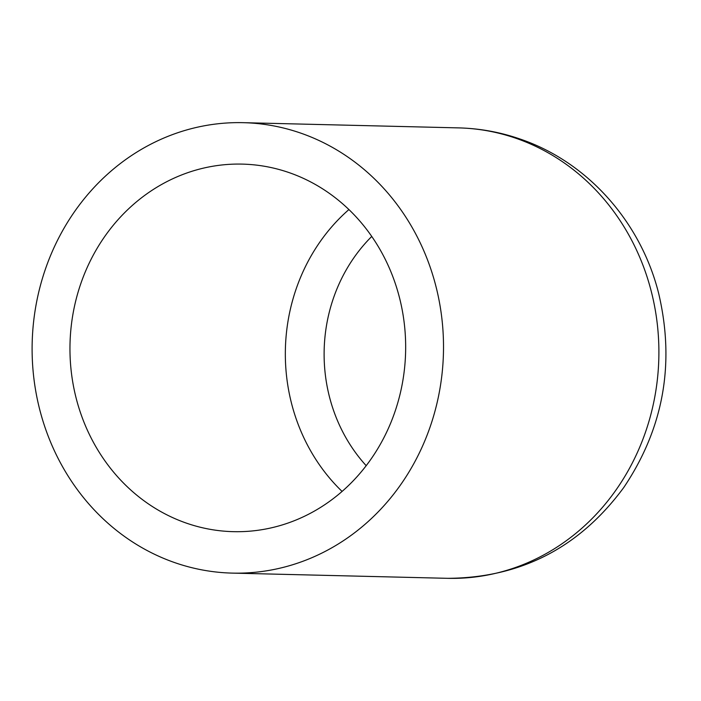 <?xml version="1.0" encoding="UTF-8"?>
<svg xmlns="http://www.w3.org/2000/svg" width="701" height="701" viewBox="0 0 701 701"><rect width="100%" height="100%" fill="white"/><g stroke="black" fill="none" stroke-linecap="round" stroke-linejoin="round"><path stroke-width="1.05" d="M174.628 562.579A225.284 205.691 91.4 0 1 35.05 310.894A225.284 205.691 91.4 0 1 243.273 122.675A225.284 205.691 91.4 0 1 443.444 352.875A225.284 205.691 91.4 0 1 232.355 573.111A225.284 205.691 91.4 0 1 174.628 562.579M186.256 523.077A183.828 167.846 91.4 0 1 72.361 317.702A183.828 167.846 91.4 0 1 242.266 164.113A183.828 167.846 91.4 0 1 405.607 351.955A183.828 167.846 91.4 0 1 233.363 531.665A183.828 167.846 91.4 0 1 186.256 523.077M232.355 573.111L447.729 578.325A225.284 205.691 -88.6 0 0 655.952 390.106A225.284 205.691 -88.6 0 0 516.374 138.421A225.284 205.691 -88.6 0 0 458.647 127.889L243.273 122.675M348.914 209.564A183.828 167.846 -88.6 0 0 342.088 491.436M371.749 236.447A158.435 144.651 -88.6 0 0 366.194 465.692M458.647 127.889C479.791 128.423 500.383 132.174 520.414 139.149C588.025 162.168 641.213 222.699 658.756 293.815C675.116 363.801 663.461 428.355 623.794 487.475C579.49 547.569 520.799 577.852 447.729 578.325"/></g></svg>
